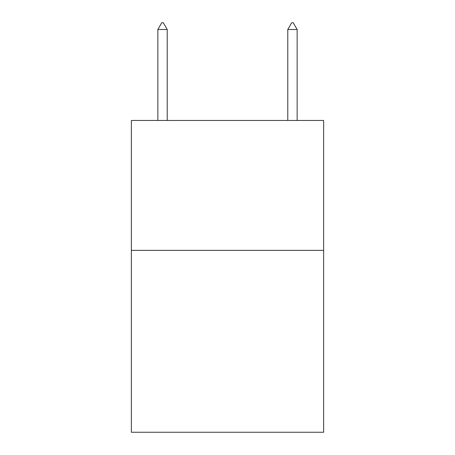 <?xml version="1.0" encoding="UTF-8"?>
<svg xmlns="http://www.w3.org/2000/svg" width="455" height="455" viewBox="0 0 455 455"><rect width="100%" height="100%" fill="white"/><g stroke="black" fill="none" stroke-linecap="round" stroke-linejoin="round"><path stroke-width="0.68" d="M323.641 250.364L323.641 432.25L131.358 432.25L131.358 120.45L323.641 120.45L323.641 250.364L131.358 250.364M167.218 29.507L163.322 22.75L161.764 22.75L157.862 29.507L167.218 29.507L167.218 120.45M157.862 29.507L157.862 120.45M291.678 22.75L293.236 22.75L297.138 29.507L287.782 29.507L291.678 22.75M297.138 120.45L297.138 29.507M287.782 120.45L287.782 29.507"/></g></svg>
